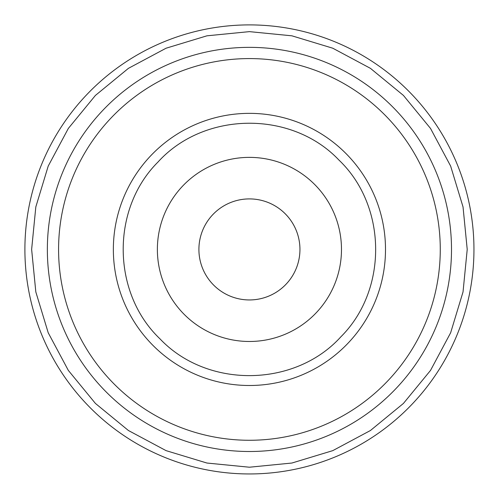 <?xml version="1.0" encoding="UTF-8"?>
<svg xmlns="http://www.w3.org/2000/svg" width="498" height="498" viewBox="0 0 498 498"><rect width="100%" height="100%" fill="white"/><g stroke="black" fill="none" stroke-linecap="round" stroke-linejoin="round"><path stroke-width="0.75" d="M285.149 213.704A50.516 50.516 0 0 0 213.704 213.704A50.516 50.516 0 0 0 213.704 285.149A50.516 50.516 0 0 0 285.149 285.149A50.516 50.516 0 0 0 285.149 213.704M184.335 314.518A92.055 92.055 0 0 0 314.518 314.518A92.055 92.055 0 0 0 314.518 184.335A92.055 92.055 0 0 0 184.335 184.335A92.055 92.055 0 0 0 184.335 314.518M159.989 338.864C111.77 292.992 110.811 209.011 157.978 162.049C204.074 111.154 291.623 110.158 338.864 159.989C387.083 205.867 388.042 289.848 340.875 336.81C294.779 387.699 207.236 388.695 159.989 338.864M153.21 345.643A136.066 136.066 0 0 1 153.21 153.21A136.066 136.066 0 0 1 345.643 153.21A136.066 136.066 0 0 1 345.643 345.643A136.066 136.066 0 0 1 153.21 345.643M114.478 384.375A190.846 190.846 0 0 1 114.478 114.478A190.846 190.846 0 0 1 384.375 114.478A190.846 190.846 0 0 1 384.375 384.375A190.846 190.846 0 0 1 114.478 384.375M106.541 392.318A202.076 202.076 0 0 1 106.541 106.541A202.076 202.076 0 0 1 392.318 106.541A202.076 202.076 0 0 1 392.318 392.318A202.076 202.076 0 0 1 106.541 392.318M95.423 403.43L68.338 370.425L48.213 332.77L35.819 291.915L31.635 249.43L35.819 206.938L48.213 166.083L68.338 128.428L95.423 95.423L128.428 68.338L166.083 48.213L206.938 35.819L249.43 31.635L291.915 35.819L332.77 48.213L370.425 68.338L403.43 95.423L430.515 128.428L450.64 166.083L463.034 206.938L467.217 249.43L463.034 291.915L450.64 332.77L430.515 370.425L403.43 403.43L370.425 430.515L332.77 450.64L291.915 463.034L249.43 467.217L206.938 463.034L166.083 450.64L128.428 430.515L95.423 403.43M90.661 408.192A224.53 224.53 0 0 1 90.661 90.661A224.53 224.53 0 0 1 408.192 90.661A224.53 224.53 0 0 1 408.192 408.192A224.53 224.53 0 0 1 90.661 408.192"/></g></svg>
